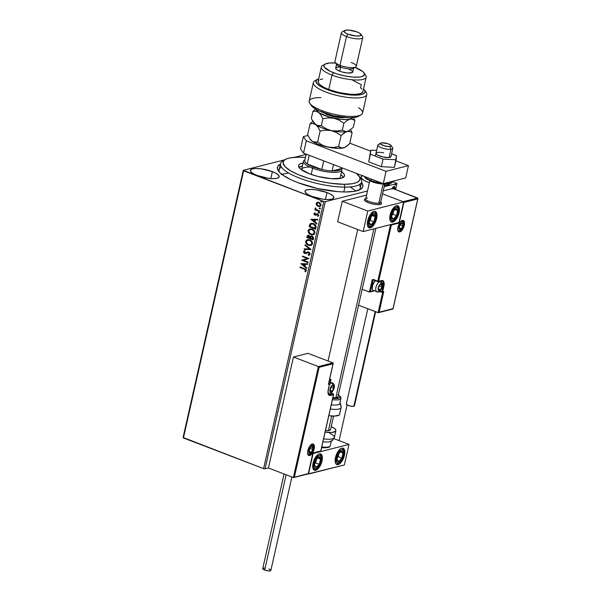 <?xml version="1.0" encoding="UTF-8"?>
<svg xmlns="http://www.w3.org/2000/svg" width="601" height="601" viewBox="0 0 601 601"><rect width="100%" height="100%" fill="white"/><g stroke="black" fill="none" stroke-linecap="round" stroke-linejoin="round"><path stroke-width="0.9" d="M281.433 167.108A41.582 11.284 12.7 0 0 279.412 172.156A41.582 11.284 -167.3 0 1 279.112 169.82L280.502 163.66A41.582 11.284 -167.3 0 1 284.258 160.249L283.507 161.113L283.056 163.164L285.144 166.747L290.358 170.684L298.261 174.621L308.17 178.227L319.229 181.186L330.482 183.245L344.133 184.304L344.929 187.106A41.582 11.284 12.7 0 0 360.69 178.467L359.067 176.116A39.396 10.69 -167.3 0 1 344.133 184.304L352.209 183.733L356.16 182.727L358.782 181.262L359.969 179.391L359.676 177.19L356.431 173.381A39.396 10.69 -167.3 0 1 359.067 176.116M297.72 182.599A43.775 11.877 -167.3 0 1 278.436 170.947A43.775 11.877 -167.3 0 1 280.389 164.148L277.902 166.199L277.392 168.475L279.698 172.457L283.191 175.349L291.042 179.767L297.72 182.599L317.546 188.504L337.98 191.666L345.222 191.974L354.207 191.343L360.254 189.48L362.388 187.617L362.891 185.348L361.524 182.434A43.775 11.877 -167.3 0 1 360.375 189.413A43.775 11.877 -167.3 0 1 297.72 182.599M363.199 175.552L361.239 176.649L361.449 178.287L363.8 180.232L367.932 182.178A14.77 4.012 -167.3 0 1 361.081 177.01A14.77 4.012 -167.3 0 1 362.591 175.74M272.358 171.638L270.803 178.535L272.358 171.638L261.45 168.873L256.327 168.475L252.495 168.851L250.534 169.94L250.745 171.585L253.096 173.531L257.22 175.477A14.77 4.012 -167.3 0 1 250.377 170.308A14.77 4.012 -167.3 0 1 272.358 171.638A14.77 4.012 -167.3 0 1 279.202 176.807A14.77 4.012 -167.3 0 1 257.22 175.477L268.136 178.242L273.26 178.64L277.091 178.264L279.044 177.175L278.834 175.53L276.49 173.584L272.358 171.638M327.012 192.56L325.457 199.457L327.012 192.56L316.096 189.796L310.98 189.398L307.149 189.773L305.188 190.863L305.398 192.508L307.75 194.454L311.874 196.399A14.77 4.012 -167.3 0 1 305.03 191.231A14.77 4.012 -167.3 0 1 327.012 192.56A14.77 4.012 -167.3 0 1 333.855 197.729A14.77 4.012 -167.3 0 1 311.874 196.399L322.79 199.164L327.913 199.562L331.744 199.186L333.698 198.097L333.487 196.452L331.143 194.506L327.012 192.56M306.157 154.367L294.46 157.334L306.157 154.367M284.836 159.776L243.277 170.316L183.08 437.46L243.277 170.316L284.836 159.776M397.006 183.5L395.638 189.578L397.006 183.5L384.152 186.761L397.006 183.5L392.318 181.352L397.006 183.5M347.1 404.939L339.069 440.601L347.1 404.939M268.422 467.991L265.056 468.84L325.261 201.703L367.496 190.983L325.261 201.703L323.789 201.493L263.584 468.637L183.425 437.956L243.63 170.812L323.789 201.493L243.277 170.316L243.63 170.812L183.425 437.956L183.08 437.46L263.584 468.637L323.789 201.493L325.261 201.703L265.056 468.84L263.584 468.637L265.056 468.84L268.422 467.991L293.431 357.024L307.997 353.328L332.962 362.884L307.997 353.328L293.431 357.024L318.387 366.58L293.431 357.024L268.422 467.991L293.378 477.547L268.422 467.991M394.579 189.217L394.985 187.429L394.264 186.603L393.046 187.129L392.01 188.812M395.3 185.236L395.698 184.372L395.15 184.65L395.3 185.236L395.503 184.312L395.3 185.236L395.075 184.86M319.905 206.556L318.402 206.398L316.644 205.287L318.598 206.586L320.611 206.151L321.009 204.37L319.296 202.484L317.749 202.206L316.607 202.725L316.156 203.964L316.509 205.091L316.434 203.439L316.644 205.287L318.177 206.459L319.8 206.586L321.032 205.347L319.086 202.402L317.313 202.304L316.209 203.499L317.583 202.229M319.537 211.582L319.657 211.034L316.216 209.524L315.232 208.051L315.69 209.509L314.999 209.246L314.879 209.802L319.537 211.582L319.657 211.034L316.517 209.734L315.39 207.893L315.69 209.509L314.999 209.246L314.879 209.802L319.537 211.582M315.24 214.504L314.511 213.791L315.164 213.265L314.834 212.792L313.91 213.731L314.503 214.903L315.675 215.226L317.681 214.489L318.162 215.241L317.486 215.962L317.846 216.45L318.763 215.278L317.463 213.806L314.811 214.452L314.834 212.792L313.932 213.603L315.059 212.731M315.946 227.524L315.825 225.57L314.007 223.827L311.198 223.324L309.831 224.406L309.192 226.757L315.57 229.199L315.946 227.524C316.141 225.518 315.315 224.203 313.459 223.58L311.153 223.339L310.048 224.045L309.192 226.757L315.57 229.199L315.946 227.524M313.159 239.897L313.504 237.68L312.685 236.411L311.235 235.93L310.169 236.576L308.651 235.284L307.336 235.637L306.78 237.455L313.159 239.897L313.482 238.454L312.054 236.065L310.169 236.576L308.959 235.382L307.885 235.291L306.78 237.455L313.159 239.897M310.972 249.573L305.135 244.735L305 245.336L309.447 248.942L304.211 248.837L304.076 249.438L310.995 249.483L305.135 244.735L305 245.336L309.447 248.942L304.211 248.837L304.076 249.438L310.972 249.573M308.148 262.119L303.407 260.301L308.959 258.52L302.581 256.079L302.461 256.635L307.216 258.453L301.649 260.225L308.02 262.667L308.148 262.119L303.407 260.301L308.959 258.52L302.581 256.079L302.461 256.635L307.216 258.453L301.649 260.225L308.02 262.667L308.148 262.119M304.249 269.135L305.684 270.119L304.902 271.389L305.331 271.855L306.375 270.781L305.819 269.293L300.132 266.957L300.004 267.513L304.474 269.083L300.004 267.513L304.249 269.135L305.721 270.533L304.902 271.389L305.331 271.855L306.375 270.781L304.437 268.609L300.132 266.957L300.004 267.513L300.327 267.032L300.23 267.453L304.249 269.135M300.861 263.734L306.713 268.482L306.848 267.873L304.97 266.356L305.428 264.335L307.637 264.38L307.772 263.779L300.876 263.644L306.713 268.482L306.848 267.873L304.97 266.356L305.428 264.335L307.637 264.38L307.772 263.779L300.861 263.734M309.169 255.155L308.351 255.282L310.108 254.2L309.56 252.57L308.118 251.887L304.715 252.886L304.046 252.022L305.105 251.203L304.594 250.662L303.415 251.594L304.114 253.179L305.518 253.562L308.689 252.608L309.447 253.99L308.133 254.711L308.891 255.222L310.108 254.2L308.726 252.022L304.715 252.886L304.068 251.857L305.105 251.203L304.805 250.617L303.415 251.594L304.617 253.449L308.591 252.57L309.447 253.99L308.133 254.711L308.351 255.282L309.282 255.125M308.501 245.321L311.371 245.268L312.355 244.134L312.392 242.473L310.281 240.032L307.359 239.604L305.962 240.685L305.751 242.443L306.968 244.389L308.726 245.268C306.893 244.607 305.977 243.27 305.962 241.241L305.736 241.294C305.751 243.322 306.675 244.667 308.501 245.321L310.709 245.516L312.452 243.818C312.46 241.79 311.543 240.438 309.718 239.776L307.472 239.574L305.736 241.294L307.584 239.544L306.179 240.625L305.939 242.188L306.675 243.781L308.501 245.321M310.912 234.623L312.67 234.901L314.263 234.225L314.804 231.776L312.693 229.334L309.77 228.906L308.373 229.988L308.163 231.746L309.38 233.691L311.138 234.57C309.305 233.917 308.388 232.572 308.373 230.544L308.148 230.604C308.163 232.632 309.079 233.969 310.912 234.623L313.121 234.826L314.856 233.12C314.864 231.092 313.955 229.747 312.129 229.079L309.883 228.876L308.148 230.604L309.996 228.846L308.591 229.928L308.343 231.49L309.087 233.083L310.912 234.623M310.875 219.29L316.727 224.03L316.87 223.429L314.992 221.912L315.442 219.891L317.651 219.936L317.794 219.327L310.875 219.29L316.727 224.03L316.87 223.429L314.992 221.912L315.442 219.891L317.651 219.936L317.794 219.327L310.875 219.29M319.552 212.852L318.688 213.167L319.334 212.852L318.71 212.198L318.365 212.919L318.913 213.107L318.485 212.446L318.688 213.167L319.326 212.904L318.898 212.243L318.267 212.499L319.123 212.183M320.506 208.607L319.649 208.923L320.295 208.555L319.664 207.954L319.319 208.675L319.875 208.87L319.447 208.201L319.649 208.923L320.28 208.667L319.852 207.999L319.221 208.262L320.078 207.946M322.068 201.696L321.204 202.011L321.851 201.696L321.227 201.042L320.881 201.763L321.43 201.951L321.002 201.29L321.204 202.011L321.843 201.748L321.415 201.087L320.776 201.343L321.64 201.027M367.932 182.178L369.367 182.696A14.77 4.012 -167.3 0 1 367.932 182.178M383.964 185.341L387.795 184.965L389.756 183.876L389.921 183.11M359.706 177.25A41.582 11.284 -167.3 0 1 361.637 181.938L360.247 188.105A41.582 11.284 -167.3 0 1 358.97 190.089A41.582 11.284 12.7 0 0 359.315 184.657M355.867 191.028L350.36 187.024M287.691 173.171L281.403 174.485M389.854 183.673A14.77 4.012 -167.3 0 1 384.475 185.341M305.518 271.757L304.902 271.389L305.939 270.48L304.474 269.083L305.909 270.067L305.128 271.329L305.518 271.757M307.652 264.32L305.428 264.335L307.652 264.32M306.758 268.279L301.078 263.674L306.758 268.279M304.594 265.815L304.947 264.267L302.408 264.275L304.947 264.267L302.408 264.275L304.722 264.32L304.369 265.867L304.947 264.267L304.369 265.867L302.408 264.275L304.594 265.815M308.05 262.539L301.649 260.225L307.434 258.392L302.461 256.635L302.776 256.154L302.679 256.574L307.434 258.392L301.875 260.173L308.05 262.539M308.351 255.282L308.366 254.689L308.576 255.222L309.635 255.004M308.779 254.599L308.133 254.711M308.358 254.651L309.673 253.93L308.816 252.51L307.915 252.518M304.805 250.617L303.415 251.594L304.339 253.126L305.871 253.479L304.617 253.449L303.64 251.541L305.03 250.564M305.954 252.751L304.715 252.886M305.834 252.811L307.584 251.924M307.735 251.887L306.037 252.713M307.99 252.495L309.004 252.6L309.635 253.359L309.59 254.133L308.741 254.606M310.987 249.513L304.076 249.438L304.422 248.844L304.301 249.385L310.987 249.513M309.673 248.882L305 245.336L305.316 244.885L309.673 248.882M310.822 245.486L308.726 245.268L310.484 245.539M307.937 240.13L309.815 240.272L311.649 241.73L311.979 243.66L310.709 244.855M310.514 244.9L312.017 243.533C312.024 241.887 311.295 240.806 309.815 240.272L309.59 240.332C311.07 240.858 311.806 241.948 311.791 243.585L310.401 244.93L308.621 244.772C307.149 244.239 306.412 243.157 306.397 241.527L307.78 240.167L309.815 240.272L307.892 240.145M308.245 235.209L307.464 235.72L307.006 237.395L313.189 239.761L306.78 237.455L308.005 235.269M311.401 236.516L311.964 236.501M311.927 236.621L312.73 237.335L312.851 239.033L310.259 238.184L310.845 236.749L311.927 236.621L312.625 239.093L310.259 238.184L310.597 237.049L312.61 236.839L312.851 239.033L312.152 236.561L310.815 236.997M308.328 235.862L309.718 236.343L309.823 237.876L309.072 235.885L308.343 235.855M307.562 237.147L309.072 235.885L309.823 237.876L307.562 237.147L307.952 236.028L308.846 235.938L309.718 236.847L309.605 237.928L307.562 237.147M308.456 235.817L308.846 235.938M313.234 234.796L311.138 234.57L312.888 234.848M310.349 229.432L312.227 229.574L314.06 231.032L314.353 233.09L313.121 234.157M312.926 234.202L314.428 232.835C314.436 231.19 313.707 230.108 312.227 229.574L312.002 229.635C313.482 230.16 314.21 231.25 314.203 232.895L312.813 234.232L311.033 234.074C309.56 233.549 308.824 232.467 308.809 230.829L310.191 229.469L312.227 229.574L310.304 229.447M311.423 223.271L310.161 224.158L309.417 226.697L315.593 229.064L309.192 226.757L310.048 224.045L311.265 223.309M311.498 223.94L313.331 224.135L314.954 225.315L315.037 228.395L315.57 226.201L313.557 224.075L315.345 226.254L315.037 228.395L309.966 226.457L311.153 224.068L313.557 224.075L315.427 225.698L315.262 228.335L309.966 226.457L310.589 224.564L311.506 223.94L313.557 224.075L311.618 223.918M317.666 219.868L315.442 219.891L317.666 219.868M316.78 223.835L311.108 219.2L316.78 223.835M314.616 221.363L314.962 219.816L312.422 219.831L314.962 219.816L312.422 219.831L314.736 219.876L314.391 221.423L314.962 219.816L314.391 221.423L312.422 219.831L314.616 221.363M317.711 215.909L318.372 215.338L317.486 215.962L317.846 216.45L318.733 215.549L317.651 213.866L315.472 214.595L317.11 213.716M317.546 214.429L318.372 215.338L317.546 214.429M314.916 212.792L314.128 213.798L315.142 215.068L313.932 213.603L314.916 215.128L316.682 214.737M317.298 214.332L318.365 215.023L317.816 215.872M316.892 213.783L315.585 214.557M318.898 212.243L318.267 212.499M318.688 213.167L319.326 212.904M318.748 212.168L318.59 212.859L319.289 213.13M319.567 211.454L314.879 209.802L315.194 209.321L315.097 209.741L319.567 211.454M315.533 207.908L315.908 209.456L315.134 208.254L315.615 207.841M319.852 207.999L319.221 208.262M319.649 208.923L320.28 208.667M319.702 207.923L319.544 208.622L320.25 208.885M317.478 202.252L316.434 203.439L316.735 205.031L318.177 206.459L320.093 206.511M317.749 202.184L317.343 202.319M320.686 205.069L319.792 205.955L320.686 205.069L318.966 202.958L320.461 205.129L319.582 206.015L318.305 205.903L316.78 203.716L317.711 202.838L319.033 202.845L320.303 203.694L320.709 204.888M317.696 202.845L319.123 203.018L320.19 203.897L320.461 205.129L319.567 206.015L318.147 205.843L316.952 204.746L316.832 203.551L317.824 202.815M321.415 201.087L320.776 201.343M321.204 202.011L321.843 201.748M321.265 201.012L321.107 201.703L321.805 201.974M309.59 240.332L311.243 241.527L311.836 243.044L311.31 244.464L310.026 244.998L307.735 244.299L306.352 242.068L307.194 240.415L309.59 240.332M312.002 229.635L313.654 230.837L314.248 232.354L313.714 233.766L312.437 234.3L310.146 233.601L308.764 231.37L309.853 229.582L312.002 229.635M394.594 189.18L394.917 188.286C395.052 186.964 394.714 186.415 393.895 186.633L392.761 187.429L391.95 189.037M394.444 186.648L393.895 186.633M393.535 186.498C394.354 186.272 394.692 186.828 394.557 188.151M394.602 187.918L394.218 186.58M394.617 187.294L394.399 186.746M392.596 187.587L394.068 187.204M392.303 188.954L393.775 187.189L392.799 187.392M392.408 188.601L393.167 187.52L394.211 187.196L393.415 187.046L394.564 188.376L394.121 189.36M395.728 184.695L394.932 185.1M395.052 185.04L395.375 184.364M393.775 187.189L394.602 187.745L394.309 189.067M381.282 202.762L380.981 204.107L377.976 204.603L373.281 204.085L368.473 202.732A8.752 2.374 -167.3 0 0 381.5 203.514L381.5 203.529A8.752 2.374 -167.3 0 0 380.688 202.154A8.752 2.374 -167.3 0 1 381.5 203.514A8.752 2.374 -167.3 0 1 379.381 204.535L379.381 204.535A8.752 2.374 12.7 0 1 368.601 202.777A8.752 2.374 12.7 0 1 364.912 199.089L364.634 200.426L368.473 202.732A8.752 2.374 -167.3 0 1 364.416 199.667A8.752 2.374 -167.3 0 1 365.739 198.788A8.752 2.374 -167.3 0 0 364.416 199.667L364.416 199.675A8.752 2.374 -167.3 0 0 369.69 203.161A8.752 2.374 -167.3 0 0 379.381 204.535L378.81 203.138A7.663 2.081 -167.3 0 1 369.375 201.598A7.663 2.081 -167.3 0 1 366.152 198.375A7.663 2.081 -167.3 0 1 367.572 197.992M399.094 212.769A8.752 3.967 -69.1 0 1 391.476 222.077A8.752 3.967 -69.1 0 1 390.124 215.045L391.905 210.282L393.655 207.698L395.548 206.06L398.035 205.873L399.365 208.389L399.094 212.769L398.042 215.999L395.556 220.109L393.663 221.746L391.176 221.934L389.846 219.418L390.124 215.045A8.752 3.967 -69.1 0 1 397.734 205.73A8.752 3.967 -69.1 0 1 399.094 212.769L398.508 212.544L399.094 212.769M376.669 218.456A8.752 3.967 -69.1 0 1 369.059 227.771A8.752 3.967 -69.1 0 1 367.699 220.732L368.751 217.494L371.238 213.393L374.04 211.372L375.61 211.56L376.669 212.972L376.947 216.871L375.617 221.686L373.138 225.796L371.245 227.433L368.759 227.621L367.429 225.105L367.699 220.732A8.752 3.967 -69.1 0 1 375.317 211.417A8.752 3.967 -69.1 0 1 376.669 218.456L376.083 218.231L376.669 218.456M363.147 231.573L399.019 222.475L403.647 201.921L367.774 211.026L363.147 231.573L367.774 211.026L342.269 201.26L337.642 221.807L363.147 231.573L337.642 221.807L342.269 201.26L366.572 195.092L342.269 201.26L367.774 211.026L403.647 201.921L382.559 193.853L403.647 201.921L399.019 222.475L363.147 231.573M322.023 460.937L321.437 460.712L322.023 460.937L321.58 462.567L319.401 467.082L317.546 469.231L315.69 470.298L314.113 470.102L313.061 468.69L313.053 463.213A8.752 3.967 -69.1 0 1 320.671 453.898A8.752 3.967 -69.1 0 1 322.023 460.937A8.752 3.967 -69.1 0 1 314.413 470.252A8.752 3.967 -69.1 0 1 313.053 463.213L315.683 457.068L317.538 454.919L319.394 453.853L320.964 454.048L322.023 455.46L322.023 460.937M344.448 455.25L343.862 455.025L344.448 455.25L343.997 456.873L341.819 461.395L339.963 463.544L338.108 464.611L336.53 464.415L335.478 463.003L335.478 457.526A8.752 3.967 -69.1 0 1 343.088 448.211A8.752 3.967 -69.1 0 1 344.448 455.25A8.752 3.967 -69.1 0 1 336.83 464.565A8.752 3.967 -69.1 0 1 335.478 457.526L338.1 451.381L339.956 449.232L341.811 448.166L343.389 448.361L344.441 449.773L344.448 455.25M349.001 444.409L313.129 453.507L308.501 474.054L344.373 464.956L349.001 444.409L344.373 464.956L308.103 473.904L308.501 474.054L313.129 453.507L349.001 444.409L333.961 438.647L349.001 444.409M380.756 143.106L378.284 144.541A7.663 2.081 12.7 0 0 381.507 147.763A7.663 2.081 12.7 0 0 390.943 149.296L389.801 146.509A5.469 1.487 -167.3 0 1 383.062 145.412A5.469 1.487 -167.3 0 1 380.756 143.106A5.469 1.487 -167.3 0 1 381.778 142.828L380.726 143.128L380.621 143.985L384.054 145.75L389.035 146.554L391.086 145.975L390.59 144.999L387.517 143.594L381.778 142.828A5.469 1.487 -167.3 0 1 387.104 143.474A5.469 1.487 -167.3 0 1 391.003 145.412A5.469 1.487 -167.3 0 1 389.801 146.509L390.943 149.296A7.663 2.081 -167.3 0 1 382.469 148.094A7.663 2.081 -167.3 0 1 377.849 145.044A7.663 2.081 -167.3 0 1 379.704 144.15M369.795 180.803L365.716 198.878A7.663 2.081 12.7 0 0 370.336 201.936A7.663 2.081 12.7 0 0 378.81 203.138L383.107 184.071L378.81 203.138A7.663 2.081 12.7 0 0 380.666 202.252L384.738 184.169M389.087 157.522L390.943 149.296L389.087 157.522M328.439 430.579L331.722 416.005L328.439 430.579M335.846 397.697L373.897 228.846L335.846 397.697M379.381 204.535L379.381 204.535A8.752 2.374 12.7 0 0 381.297 202.785L380.493 201.605A7.663 2.081 -167.3 0 1 378.81 203.138L379.381 204.535M390.958 156.56L388.614 157.56L383.265 157.026A7.663 2.081 -167.3 0 0 390.943 156.628L392.799 148.409A7.663 2.081 -167.3 0 1 390.943 149.296A7.663 2.081 12.7 0 0 392.626 147.771L391.003 145.412M312.67 444.597A5.469 2.479 -69.1 0 1 312.956 449.961A5.469 2.479 -69.1 0 1 309.305 454.709L308.734 454.491L309.305 454.709A5.469 2.479 -69.1 0 1 308.508 454.687L307.735 452.861C308.275 448.301 309.665 445.499 311.919 444.455L312.422 444.462A5.469 2.479 -69.1 0 1 313.053 449.661A5.469 2.479 -69.1 0 1 309.305 454.709A0.654 0.556 75.8 0 1 309.71 455.535A6.13 2.78 110.9 0 0 314.15 448.985A6.13 2.78 110.9 0 0 312.31 444.026L313.406 444.162L314.143 445.153L314.15 448.985L311.679 454.123L309.124 455.581L307.87 454.416L307.87 450.577L309.71 446.28L312.31 444.026A0.654 0.556 75.8 0 1 311.927 444.455A0.654 0.556 -104.2 0 0 312.31 444.026A6.13 2.78 110.9 0 0 307.87 450.577A6.13 2.78 110.9 0 0 309.71 455.535A0.654 0.556 -104.2 0 0 309.305 454.709A5.469 2.479 -69.1 0 1 308.253 454.551M333.209 363.237L332.962 362.884L318.387 366.58L293.378 477.547L308.298 473.528L312.933 452.974L320.776 450.983L333.465 394.677L329.145 395.293L328.274 394.128L327.966 392.13L329.521 384.054L328.401 384.339L333.029 363.793L319.131 367.316L294.4 477.051L319.131 367.316L333.172 363.507L332.962 362.884L318.387 366.58L319.131 367.316L318.387 366.58L293.626 477.57M330.708 379.344L329.694 378.961L330.708 379.344L329.536 379.644L330.708 379.344M333.172 363.507L328.401 384.339L329.521 384.054A0.654 0.556 -104.2 0 0 329.115 383.228L328.77 383.062M328.364 389.538L329.611 383.994L329.115 383.228L329.521 384.054L328.274 389.606A7.22 3.275 110.9 0 0 330.445 395.45L333.465 394.677A0.654 0.556 -104.2 0 0 333.059 393.858L330.873 393.016L333.059 393.858L330.032 394.624L328.499 394.038L330.032 394.624A6.566 2.975 -69.1 0 1 329.078 394.587C328.98 394.294 327.665 395 328.364 389.538L328.304 389.44M330.347 382.183L330.783 380.26L329.318 380.628L330.783 380.26L330.881 379.479L330.347 382.183M308.148 473.888L293.904 477.487M329.521 384.054L329.115 383.228M312.775 453.334L308.336 473.716M312.911 453.289L320.814 451.171L333.465 394.677A0.654 0.556 75.8 0 0 333.059 393.858L330.032 394.624A6.566 2.975 -69.1 0 1 329.032 394.572M330.445 395.45A0.654 0.556 -104.2 0 0 330.032 394.624A0.654 0.556 75.8 0 1 330.445 395.45M333.262 393.986L333.487 394.504M402.798 221.01A5.469 2.479 -69.1 0 1 403.091 226.374A5.469 2.479 -69.1 0 1 399.432 231.122A0.654 0.556 75.8 0 1 399.838 231.948A6.13 2.78 110.9 0 0 404.278 225.398A6.13 2.78 110.9 0 0 402.437 220.447A0.654 0.556 75.8 0 1 401.746 220.852M402.054 220.867A0.654 0.556 -104.2 0 0 402.437 220.447A6.13 2.78 110.9 0 0 397.997 226.99A6.13 2.78 110.9 0 0 399.838 231.948L398.741 231.821L398.005 230.829L397.997 226.99L400.469 221.852L403.023 220.402L404.278 221.566L404.278 225.398L402.437 229.702L399.838 231.948A0.654 0.556 -104.2 0 0 399.432 231.122A5.469 2.479 -69.1 0 1 398.636 231.1C398.681 230.949 397.351 231.573 398.238 226.344C400.161 222.227 401.43 220.409 402.046 220.867L402.55 220.875A5.469 2.479 -69.1 0 1 403.181 226.074A5.469 2.479 -69.1 0 1 399.432 231.122L398.861 230.904L399.432 231.122A5.469 2.479 -69.1 0 1 398.38 230.964M382.702 292.236L378.097 312.678L358.579 305.21L378.337 312.708L382.702 292.236M417.92 198.368L392.716 188.466L417.672 198.014L403.106 201.711L382.559 193.853L403.324 201.831L417.672 198.014L417.92 198.368L417.748 198.931L403.849 202.454L399.214 223.001L391.371 224.992L378.675 281.298L383.002 280.69L383.874 281.854L384.182 283.852L382.627 291.921L383.746 291.635L379.118 312.189L393.016 308.659L417.748 198.931L393.016 308.659L378.337 312.708M383.228 190.87L392.716 188.466L383.228 190.87M369.938 291.973L372.936 280.442L373.935 280.186L372.049 280.314A1.315 1.112 -104.2 0 1 373.424 279.503L373.522 280.028L373.424 279.503L377.796 281.178L377.894 281.704L377.796 281.178L378.675 281.298L377.796 281.178L390.537 224.624L377.796 281.178L373.424 279.503L372.244 279.878L369.412 292.033L362.178 289.261L369.66 292.056L372.049 280.314L372.936 280.442L370.434 291.538L373.724 290.704L369.66 292.056M378.622 312.625L379.118 312.189L383.746 291.635L382.627 291.921L383.874 286.376A7.22 3.275 110.9 0 0 381.703 280.532A0.654 0.556 75.8 0 1 381.327 280.96L381.981 280.975A6.566 2.975 -69.1 0 1 382.995 286.249L382.446 286.046L382.995 286.249L381.74 291.801L379.9 291.094L381.943 292.334L382.627 291.921A0.654 0.556 75.8 0 1 381.943 292.334L382.627 291.921L381.74 291.801L381.943 292.334M383.077 292.139L381.845 292.326L381.74 291.801L382.627 291.921M381.845 292.326L379.479 291.425L381.77 292.266M373.476 279.998A0.654 0.556 75.8 0 0 372.936 280.442A0.654 0.556 75.8 0 1 373.319 280.013L378.292 281.726A0.654 0.556 75.8 0 1 377.991 281.704A0.654 0.556 -104.2 0 0 378.675 281.298A0.654 0.556 75.8 0 1 378.292 281.726L381.319 280.96A0.654 0.556 75.8 0 1 381.019 280.937A0.654 0.556 -104.2 0 0 381.703 280.532L378.675 281.298L391.371 224.992L390.845 224.376L391.371 224.992L399.214 223.001L398.696 222.385L399.214 223.001L403.849 202.454L403.549 202.019L403.849 202.454L417.89 198.646M382.026 280.99A6.566 2.975 -69.1 0 1 382.995 286.249L383.874 286.376L382.995 286.249L381.74 291.801M373.619 280.036L377.826 281.644M379.907 289.84L380.418 289.772A3.283 1.487 -69.1 0 1 379.479 290.396L380.876 289.194L381.86 286.887L381.86 284.829L381.282 284.228L379.937 284.859L378.495 287.736L378.495 289.795L379.479 290.396A3.283 1.487 -69.1 0 1 378.735 290.193A3.283 1.487 -69.1 0 1 378.495 287.736A3.283 1.487 -69.1 0 1 379.937 284.859A3.283 1.487 -69.1 0 1 381.62 284.431A3.283 1.487 -69.1 0 1 381.86 286.887L381.62 284.431L379.937 284.859L378.495 287.736L378.735 290.193L379.456 289.937L378.735 290.193L378.495 287.736L379.937 284.859L381.62 284.431L381.86 286.887A3.283 1.487 -69.1 0 1 380.418 289.772L381.86 286.887L379.284 285.903L381.86 286.887L380.418 289.772L379.907 289.84M380.673 281.644C385.594 283.882 379.637 292.912 378.36 291.943A1.75 1.487 -104.2 0 0 379.389 290.809A3.719 1.69 -69.1 0 1 378.269 287.796A3.719 1.69 -69.1 0 1 380.966 283.822A3.719 1.69 -69.1 0 1 382.086 286.827A3.719 1.69 -69.1 0 1 379.389 290.809A1.75 1.487 75.8 0 1 377.563 291.891A5.469 2.479 -69.1 0 1 376.767 291.868A5.469 2.479 -69.1 0 1 376.128 286.669A5.469 2.479 -69.1 0 1 379.877 281.621A1.75 1.487 75.8 0 1 380.966 283.822L382.078 284.498L382.086 286.827L380.583 289.952L379.036 290.831L378.269 290.125L378.269 287.796L379.389 285.182L380.966 283.822A1.75 1.487 -104.2 0 0 379.877 281.621A5.469 2.479 -69.1 0 1 380.673 281.644L379.855 281.328M380.929 281.779A5.469 2.479 110.9 0 0 379.877 281.621L379.419 281.441L379.877 281.621A5.469 2.479 110.9 0 0 376.226 286.369A5.469 2.479 110.9 0 0 376.511 291.733M374.175 290.599A5.469 2.479 -69.1 0 1 372.47 289.404A5.469 2.479 -69.1 0 1 375.55 280.802A5.469 2.479 110.9 0 0 372.522 286.196A5.469 2.479 110.9 0 0 373.379 290.568L378.36 291.943M372.289 288.796L372.53 284.957L373.709 282.515L375.219 280.99M375.835 280.607L375.152 281.028A4.725 2.141 110.9 0 0 372.237 288.63L372.47 289.404M378.502 289.036L380.418 289.772L378.502 289.036M331.699 391.198L332.21 391.123A3.283 1.487 -69.1 0 1 331.279 391.747L332.669 390.545L333.653 388.238L333.653 386.188L333.074 385.579L331.729 386.21L330.287 389.095L330.287 391.146L331.279 391.747A3.283 1.487 -69.1 0 1 330.527 391.552A3.283 1.487 -69.1 0 1 330.287 389.095A3.283 1.487 -69.1 0 1 331.729 386.21A3.283 1.487 -69.1 0 1 333.412 385.782A3.283 1.487 -69.1 0 1 333.653 388.238L333.412 385.782L331.729 386.21L330.287 389.095L330.527 391.552L331.249 391.289L330.527 391.552L330.287 389.095L331.729 386.21L333.412 385.782L333.653 388.238A3.283 1.487 -69.1 0 1 332.21 391.123L333.653 388.238L331.076 387.254L333.653 388.238L332.21 391.123L331.699 391.198M332.721 383.13A5.469 2.479 110.9 0 0 331.669 382.972A5.469 2.479 -69.1 0 1 332.466 383.002L329.078 381.703A5.469 2.479 -69.1 0 1 329.694 382.213M330.174 393.294A1.75 1.487 -104.2 0 0 331.181 392.16A3.719 1.69 -69.1 0 1 330.062 389.147A3.719 1.69 -69.1 0 1 332.759 385.173L333.871 385.857L333.878 388.186L332.376 391.304L330.828 392.19L330.062 391.476L330.062 389.147L331.181 386.541L332.759 385.173A1.75 1.487 -104.2 0 0 331.669 382.972A5.469 2.479 110.9 0 0 329.416 384.888A5.469 2.479 -69.1 0 1 331.669 382.972L329.017 381.958L331.669 382.972A1.75 1.487 75.8 0 1 332.759 385.173A3.719 1.69 -69.1 0 1 333.878 388.186A3.719 1.69 -69.1 0 1 331.181 392.16A1.75 1.487 75.8 0 1 329.356 393.249A5.469 2.479 -69.1 0 1 328.559 393.219A5.469 2.479 -69.1 0 1 328.154 392.964M330.295 390.395L332.21 391.123L330.295 390.395M310.74 452.313L311.25 452.237A3.283 1.487 -69.1 0 1 310.311 452.869L311.709 451.659L312.693 449.353L312.693 447.302L312.114 446.693L310.77 447.324L309.327 450.209L309.327 452.268L310.311 452.869A3.283 1.487 -69.1 0 1 309.568 452.666A3.283 1.487 -69.1 0 1 309.327 450.209A3.283 1.487 -69.1 0 1 310.77 447.324A3.283 1.487 -69.1 0 1 312.452 446.904A3.283 1.487 -69.1 0 1 312.693 449.353L312.452 446.904L310.77 447.324L309.327 450.209L309.568 452.666L310.289 452.403L309.568 452.666L309.327 450.209L310.77 447.324L312.452 446.904L312.693 449.353A3.283 1.487 -69.1 0 1 311.25 452.237L312.693 449.353L310.116 448.369L312.693 449.353L311.25 452.237L310.74 452.313M309.214 454.409A1.75 1.487 -104.2 0 0 310.221 453.274A3.719 1.69 -69.1 0 1 309.102 450.269A3.719 1.69 -69.1 0 1 311.799 446.288L312.911 446.971L312.918 449.3L311.416 452.418L309.868 453.304L309.102 452.598L309.102 450.269L310.221 447.655L311.799 446.288A1.75 1.487 -104.2 0 0 311.446 444.657A1.75 1.487 75.8 0 1 311.799 446.288A3.719 1.69 -69.1 0 1 312.918 449.3A3.719 1.69 -69.1 0 1 310.221 453.274A1.75 1.487 75.8 0 1 308.396 454.364A5.469 2.479 -69.1 0 1 308.163 454.401M309.335 451.509L311.25 452.237L309.335 451.509M400.867 228.726L401.378 228.65A3.283 1.487 -69.1 0 1 400.446 229.281L401.836 228.072L402.82 225.773L402.82 223.715L402.242 223.106L400.897 223.737L399.455 226.622L399.455 228.68L400.446 229.281A3.283 1.487 -69.1 0 1 399.695 229.079A3.283 1.487 -69.1 0 1 399.455 226.622A3.283 1.487 -69.1 0 1 400.897 223.737A3.283 1.487 -69.1 0 1 402.58 223.317A3.283 1.487 -69.1 0 1 402.82 225.773L402.58 223.317L400.897 223.737L399.455 226.622L399.695 229.079L400.416 228.823L399.695 229.079L399.455 226.622L400.897 223.737L402.58 223.317L402.82 225.773A3.283 1.487 -69.1 0 1 401.378 228.65L402.82 225.773L400.243 224.782L402.82 225.773L401.378 228.65L400.867 228.726M401.633 220.529C406.554 222.768 400.597 231.798 399.327 230.829A1.75 1.487 -104.2 0 0 400.349 229.687A3.719 1.69 -69.1 0 1 399.229 226.682A3.719 1.69 -69.1 0 1 401.926 222.701L403.038 223.384L403.046 225.713L401.543 228.831L399.996 229.717L399.117 228.538L399.229 226.682L400.349 224.068L401.926 222.701A1.75 1.487 -104.2 0 0 401.573 221.07A1.75 1.487 75.8 0 1 401.926 222.701A3.719 1.69 -69.1 0 1 403.046 225.713A3.719 1.69 -69.1 0 1 400.349 229.687A1.75 1.487 75.8 0 1 398.523 230.776A5.469 2.479 -69.1 0 1 398.29 230.822M399.47 227.922L401.378 228.65L399.47 227.922M373.837 214.94L373.499 214.422A5.469 2.479 -69.1 0 1 374.686 214.903L374.228 215.481L373.837 214.94L374.228 215.481L374.686 214.903L374.16 214.489L372.748 214.707L370.471 217.374L369.164 222.543L370.216 224.691L372.417 223.857L374.491 220.514L375.212 216.638L374.686 214.903A5.469 2.479 -69.1 0 1 375.212 216.638A5.469 2.479 -69.1 0 1 373.897 221.807A5.469 2.479 -69.1 0 1 370.877 224.759A5.469 2.479 -69.1 0 1 369.164 222.543A5.469 2.479 -69.1 0 1 370.471 217.374L369.164 222.543L370.877 224.759L373.897 221.807L375.212 216.638L374.228 215.481L375.212 216.638L373.897 221.807L370.877 224.759L369.164 222.543L370.471 217.374A5.469 2.479 -69.1 0 1 373.499 214.422L370.471 217.374L373.499 214.422L373.837 214.94M368.984 225.593A7.002 3.178 -69.1 0 1 369.991 216.758A7.002 3.178 -69.1 0 1 375.392 213.588A1.75 1.502 -37.7 0 0 375.332 211.973A1.75 1.502 142.3 0 1 375.392 213.588L376.068 216.172L374.964 221.198L372.229 225.285L370.742 226.156L369.472 226.036L368.616 224.924L368.368 221.829L369.991 216.758L372.898 213.34L374.303 212.964L375.392 213.588A7.002 3.178 -69.1 0 1 374.378 222.43A7.002 3.178 -69.1 0 1 368.984 225.593A1.75 1.502 142.3 0 1 367.857 226.539A1.75 1.502 -37.7 0 0 368.984 225.593M374.528 211.297A8.752 3.967 -69.1 0 1 374.731 211.529A1.75 1.502 142.3 0 1 375.332 211.973L374.648 211.297M369.397 221.251L370.254 220.409L371.253 216.48L370.254 220.409L373.897 221.807L370.254 220.409L369.397 221.251M372.237 215.496L375.212 216.638L372.237 215.496M319.191 457.429L318.853 456.91A5.469 2.479 -69.1 0 1 320.04 457.384L319.582 457.97L319.191 457.429L319.582 457.97L320.04 457.384L319.514 456.97L318.094 457.196L315.825 459.863L314.556 463.829L314.676 466.03L315.57 467.18L317.771 466.338L319.845 463.003L320.566 459.119L320.04 457.384A5.469 2.479 -69.1 0 1 320.566 459.119A5.469 2.479 -69.1 0 1 319.251 464.288A5.469 2.479 -69.1 0 1 316.231 467.247A5.469 2.479 -69.1 0 1 314.518 465.031A5.469 2.479 -69.1 0 1 315.825 459.863L314.518 465.031L316.231 467.247L319.251 464.288L320.566 459.119L319.582 457.97L320.566 459.119L319.251 464.288L316.231 467.247L314.518 465.031L315.825 459.863A5.469 2.479 -69.1 0 1 318.853 456.91L315.825 459.863L318.853 456.91L319.191 457.429M314.338 468.081A7.002 3.178 -69.1 0 1 315.345 459.239A7.002 3.178 -69.1 0 1 320.746 456.076A1.75 1.502 -37.7 0 0 320.686 454.461A1.75 1.502 142.3 0 1 320.746 456.076L321.422 458.661L320.318 463.687L317.583 467.766L316.096 468.645L314.826 468.517L313.97 467.413L313.722 464.318L315.345 459.239L318.252 455.828L319.657 455.445L320.746 456.076A7.002 3.178 -69.1 0 1 319.732 464.911A7.002 3.178 -69.1 0 1 314.338 468.081A1.75 1.502 142.3 0 1 313.211 469.028A1.75 1.502 -37.7 0 0 314.338 468.081M319.882 453.778A8.752 3.967 -69.1 0 1 320.085 454.018A1.75 1.502 142.3 0 1 320.686 454.461M314.751 463.739L315.608 462.898L316.607 458.969L315.608 462.898L319.251 464.288L315.608 462.898L314.751 463.739M317.591 457.985L320.566 459.119L317.591 457.985M341.105 458.886L341.939 458.075A5.469 2.479 -69.1 0 1 340.527 460.298L340.324 459.727L341.105 458.886L340.324 459.727L340.527 460.298L341.278 459.284L342.825 455.393L342.938 452.981L341.668 451.216L340.189 451.727L338.648 453.492L336.936 458.661L337.229 460.689L338.25 461.56L340.527 460.298A5.469 2.479 -69.1 0 1 338.956 461.478A5.469 2.479 -69.1 0 1 336.981 459.795A5.469 2.479 -69.1 0 1 337.98 454.702A5.469 2.479 -69.1 0 1 340.962 451.298A5.469 2.479 -69.1 0 1 342.938 452.981L340.962 451.298L337.98 454.702L336.981 459.795L338.956 461.478L340.324 459.727L338.956 461.478L336.981 459.795L337.98 454.702L340.962 451.298L342.938 452.981A5.469 2.479 -69.1 0 1 341.939 458.075L342.938 452.981L340.279 451.96L342.938 452.981L341.939 458.075L341.105 458.886M339.242 451.381A7.002 3.178 -69.1 0 1 343.772 452.027A7.002 3.178 -69.1 0 1 340.684 461.395A1.75 0.984 41.2 0 1 340.534 461.996A1.75 0.984 -138.8 0 0 340.684 461.395L338.438 462.973L337.191 462.793L336.147 460.749L336.162 458.495L338.506 452.328L340.752 450.096L342.149 449.766L343.562 451.133L343.757 454.281L342.683 458.127L340.684 461.395A7.002 3.178 -69.1 0 1 336.147 460.749A7.002 3.178 -69.1 0 1 339.242 451.381A1.75 0.984 -138.8 0 0 338.784 450.45A1.75 0.984 41.2 0 1 339.242 451.381M338.295 456.677L338.926 453.447L338.295 456.677L341.939 458.075L338.295 456.677L337.236 457.887L338.295 456.677M395.751 216.405L396.585 215.586A5.469 2.479 -69.1 0 1 395.173 217.817L394.97 217.246L395.751 216.405L394.97 217.246L395.173 217.817L395.924 216.803L397.471 212.912L397.336 209.599L396.314 208.727L394.834 209.246L393.294 211.004L391.582 216.18L391.875 218.208L392.896 219.08L395.173 217.817A5.469 2.479 -69.1 0 1 393.602 218.997A5.469 2.479 -69.1 0 1 391.627 217.307A5.469 2.479 -69.1 0 1 392.626 212.221A5.469 2.479 -69.1 0 1 395.608 208.81A5.469 2.479 -69.1 0 1 397.584 210.5L395.608 208.81L392.626 212.221L391.627 217.307L393.602 218.997L394.97 217.246L393.602 218.997L391.627 217.307L392.626 212.221L395.608 208.81L397.584 210.5A5.469 2.479 -69.1 0 1 396.585 215.586L397.584 210.5L394.925 209.479L397.584 210.5L396.585 215.586L395.751 216.405M393.888 208.9A7.002 3.178 -69.1 0 1 398.418 209.546A7.002 3.178 -69.1 0 1 395.33 218.914A1.75 0.984 41.2 0 1 395.18 219.515A1.75 0.984 -138.8 0 0 395.33 218.914L393.092 220.492L391.837 220.312L390.793 218.261L390.808 216.014L393.152 209.847L395.398 207.608L396.795 207.285L398.208 208.652L398.403 211.792L397.329 215.646L395.33 218.914A7.002 3.178 -69.1 0 1 390.793 218.261A7.002 3.178 -69.1 0 1 393.888 208.9A1.75 0.984 -138.8 0 0 393.43 207.969A1.75 0.984 41.2 0 1 393.888 208.9M392.941 214.196L393.58 210.966L392.941 214.196L396.585 215.586L392.941 214.196L391.882 215.406L392.941 214.196M329.716 433.306A14.229 3.861 -167.3 0 1 334.231 437.828A14.229 3.861 -167.3 0 1 323.623 438.85M330.159 445.995A12.035 3.268 -167.3 0 1 321.775 446.934A12.035 3.268 12.7 0 0 330.287 445.694L329.506 446.881L328.041 447.565L321.603 447.7M330.287 445.694L331.444 440.556A12.035 3.268 -167.3 0 1 322.932 441.795M331.226 426.59A14.229 3.861 -167.3 0 1 335.899 430.767A14.229 3.861 -167.3 0 1 325.111 432.127L332.21 432.442L335.749 431.12L335.914 430.376L334.659 428.618L331.226 426.59M323.593 438.843A14.229 3.861 12.7 0 0 334.381 437.475L332.361 440.548L329.596 441.773M333.593 416.087L330.558 429.572A8.752 2.374 -167.3 0 1 325.457 430.579L329.303 430.429L330.565 429.324M328.341 447.219L326.155 447.775M324.585 447.843L321.61 447.655M339.58 413.758L339.535 414.525A14.229 3.861 12.7 0 0 339.603 414.322L341.113 407.606A14.229 3.861 -167.3 0 1 341.045 407.809L339.535 414.525L338.956 415.163L334.359 416.087L328.815 415.689A14.229 3.861 12.7 0 0 339.535 414.525L341.045 407.809A14.229 3.861 -167.3 0 1 330.325 408.973A14.229 3.861 12.7 0 0 341.045 407.809A4.38 4.207 -156 0 0 339.723 403.737A12.035 3.268 -167.3 0 1 331.264 404.804A12.035 3.268 12.7 0 0 339.723 403.737L340.88 398.598A1.097 1.052 -156 0 0 340.053 397.314A10.946 2.967 -167.3 0 1 332.721 398.335M332.421 399.673A12.035 3.268 12.7 0 0 340.88 398.598A12.035 3.268 -167.3 0 1 332.421 399.673M337.965 396.69L337.965 396.683A8.752 2.374 -167.3 0 1 337.927 396.803L335.944 397.689L332.864 397.697A8.752 2.374 -167.3 0 0 337.927 396.803L337.957 396.337M339.723 403.737A12.035 3.268 12.7 0 0 339.783 403.572L340.94 398.433A12.035 3.268 -167.3 0 1 340.88 398.598L339.723 403.737A4.38 4.207 24 0 1 341.045 407.809M332.353 398.29L336.072 398.523L339.61 397.809L340.091 396.728L337.815 394.617M340.053 397.314A1.097 1.052 24 0 1 340.88 398.598M284.063 473.979L262.735 568.606A4.162 1.127 12.7 0 0 264.658 570.056L286.136 474.775L264.658 570.056A4.162 1.127 12.7 0 0 270.848 570.432L291.906 476.984M270.082 569.53L270.856 570.319L270.6 570.71L267.73 570.837L264.027 569.793L262.78 568.501M262.983 568.328L263.809 568.118M264.41 568.088L265.094 568.118M268.917 568.982L269.556 569.245M367.804 308.741L346.326 404.022A4.162 1.127 12.7 0 0 349.158 405.788A4.162 1.127 12.7 0 0 353.846 406.261L375.189 311.566L353.846 406.261A4.162 1.127 12.7 0 0 354.44 405.855L375.648 311.746M354.342 405.495L354.402 405.96L353.365 406.344L350.541 406.126L347.618 405.209L346.371 403.925M376.173 152.954L376.474 154.247L378.029 155.276L383.265 157.026A7.663 2.081 -167.3 0 1 376.001 153.263A7.663 2.081 -167.3 0 1 383.678 152.864M368.721 161.842L370.434 154.232L383.055 159.07L381.342 166.672L368.721 161.842L370.847 150.115L368.721 161.842L381.342 166.672L383.055 159.07L396.097 159.776L394.384 167.379L381.342 166.672L394.384 167.379L396.51 155.651L391.589 153.773L396.51 155.651L396.097 159.776L383.055 159.07L370.434 154.232L368.721 161.842M376.639 150.43L370.847 150.115L370.434 154.232L370.847 150.115L376.639 150.43M377.368 152.444L378.329 152.331M408.455 165.628L395.864 160.813L408.455 165.628L405.675 177.964L408.455 165.628L386.03 171.323L383.258 183.651L405.675 177.964L383.258 183.651L303.535 153.135L383.258 183.651L386.03 171.323L408.455 165.628M370.614 151.144L349.759 143.158L370.614 151.144M307.967 135.465L303.34 136.637L306.315 140.799L386.03 171.323L306.315 140.799L303.535 153.135L306.315 140.799L303.34 136.637L300.56 148.965L303.535 153.135L300.56 148.965L303.34 136.637L307.967 135.465M391.875 182.058A14.229 3.861 -167.3 0 1 384.257 183.395A14.229 3.861 12.7 0 0 392.025 181.705C394.241 183.711 381.365 185.942 371.027 181.307L365.596 178.354L364.266 176.378M364.484 176.461A14.229 3.861 12.7 0 0 370.862 180.428L371.178 179.023L370.862 180.428A1.097 0.496 110.9 0 0 371.02 181.299A1.097 0.496 110.9 0 0 371.185 181.307L373.454 182.095M371.185 181.307A1.097 0.496 -69.1 0 1 371.02 181.299A1.097 0.496 -69.1 0 1 370.862 180.428A14.229 3.861 12.7 0 0 382.018 183.177M375.88 182.779L385.436 184.124M387.322 184.041L389.951 183.373M365.431 177.851L367.519 179.579M361.637 181.938A41.582 11.284 -167.3 0 1 344.929 187.106L344.133 184.304A39.396 10.69 -167.3 0 1 298.381 174.666A39.396 10.69 -167.3 0 1 285.325 159.49A39.396 10.69 -167.3 0 1 298.93 157.184A39.396 10.69 -167.3 0 1 305.458 157.462L298.93 157.184L290.854 157.755L286.902 158.762L284.288 160.227M301.589 169.843A19.698 5.349 -167.3 0 1 301.619 169.497A19.698 5.349 -167.3 0 1 309.538 167.048M335.027 178.843A23.529 6.386 -167.3 0 1 310.462 174.17A23.529 6.386 -167.3 0 1 298.584 165.568A23.529 6.386 -167.3 0 1 303.084 163.006L299.967 163.99L298.825 164.99L298.554 166.214L300.643 169.129L309.5 173.809L317.914 176.446L331.143 178.677L341.128 178.242L344.238 176.499L344.508 175.274L343.9 173.877L341.518 171.668A23.529 6.386 -167.3 0 1 344.486 175.92A23.529 6.386 -167.3 0 1 335.027 178.843M299.275 167.07L302.393 166.086A23.529 6.386 12.7 0 0 298.945 167.273M285.325 159.49L282.846 160.925A41.582 11.284 12.7 0 0 296.631 176.942A41.582 11.284 12.7 0 0 344.929 187.106L343.832 191.959L344.929 187.106A41.582 11.284 -167.3 0 1 301.507 178.85A41.582 11.284 -167.3 0 1 280.502 163.66M350.729 187.249L352.907 188.654M281.276 174.53L283.199 173.937M343.426 177.295A23.529 6.386 12.7 0 0 340.82 174.748L341.729 175.439M340.076 177.618L339.85 178.64M301.604 170.038L301.83 169.009M341.225 167.98A19.698 5.349 -167.3 0 1 341.909 169.94L340.053 178.159A19.698 5.349 -167.3 0 1 339.933 178.489M341.315 167.596L341.067 168.671A18.601 5.048 12.7 0 0 341.067 168.663L341.315 167.596L341.067 168.671L332.098 170.947L338.408 170.504L340.256 169.745L341.067 168.671A18.601 5.048 -167.3 0 1 341.067 168.671A18.601 5.048 -167.3 0 1 332.098 170.947A18.601 5.048 -167.3 0 1 321.798 169.505A18.601 5.048 -167.3 0 1 313.391 166.995L312.603 168.167A19.698 5.349 12.7 0 0 333.908 172.382A19.698 5.349 12.7 0 0 341.458 168.288L341.233 167.957M341.909 169.94A19.698 5.349 -167.3 0 1 312.603 168.167L311.19 174.425L312.603 168.167A19.698 5.349 -167.3 0 1 303.475 161.278A19.698 5.349 -167.3 0 1 304.932 159.806L304.587 159.979A19.698 5.349 12.7 0 0 312.603 168.167L313.391 166.995L321.798 169.505L307.224 163.923L313.391 166.995A18.601 5.048 -167.3 0 1 307.224 163.923A18.601 5.048 -167.3 0 1 304.775 160.49L304.775 160.49A18.601 5.048 12.7 0 0 307.224 163.923L309.169 155.291L307.224 163.923L321.798 169.505A18.601 5.048 12.7 0 0 332.098 170.947L333.525 164.614L332.098 170.947L341.067 168.671M323.744 160.873L321.798 169.505L323.744 160.873M306.202 154.156L304.775 160.49L306.202 154.156M309.823 103.312L311.446 105.663A25.167 6.829 12.7 0 0 322.534 112.364L321.873 110.599A27.361 7.422 -167.3 0 1 309.823 103.312A27.361 7.422 -167.3 0 1 320.896 97.632M362.974 91.277L362.621 92.231L360.194 93.658L355.724 94.349L349.669 94.222L339.039 92.546L328.747 89.474L331.992 75.095A22.981 6.235 12.7 0 0 356.851 80.016A22.981 6.235 12.7 0 0 365.656 75.238L364.033 72.886A20.795 5.642 -167.3 0 1 356.062 77.206A20.795 5.642 -167.3 0 1 333.578 72.751L331.992 75.095L328.747 89.474A22.981 6.235 12.7 0 0 362.936 91.54L366.182 77.161A22.981 6.235 -167.3 0 1 331.992 75.095A22.981 6.235 -167.3 0 1 321.347 67.057A22.981 6.235 -167.3 0 1 324.202 64.9M355.003 67.402A20.795 5.642 -167.3 0 1 364.033 72.886M340.008 65.306L340.669 67.079A8.752 2.374 12.7 0 0 353.2 68.439L355.672 67.011A10.946 2.967 -167.3 0 1 340.008 65.306A10.946 2.967 12.7 0 0 356.288 66.29L362.771 37.525A10.946 2.967 -167.3 0 1 346.492 36.541A10.946 2.967 12.7 0 0 358.331 38.885A10.946 2.967 12.7 0 0 362.523 36.608L360.9 34.257A8.752 2.374 -167.3 0 1 357.542 36.075A8.752 2.374 -167.3 0 1 348.077 34.197L346.492 36.541L340.008 65.306L346.492 36.541A10.946 2.967 -167.3 0 1 341.421 32.709L334.937 61.482A10.946 2.967 12.7 0 0 340.008 65.306A10.946 2.967 -167.3 0 1 335.185 62.399L336.808 64.75A8.752 2.374 12.7 0 0 340.669 67.079L339.738 71.188A8.752 2.374 12.7 0 0 352.764 71.977L353.688 67.868A8.752 2.374 -167.3 0 1 340.669 67.079A8.752 2.374 -167.3 0 1 336.613 64.014L335.681 68.123A8.752 2.374 12.7 0 0 339.738 71.188L336.447 69.446L335.674 68.364L336.936 67.259L340.654 67.102L340.008 65.306M351.217 62.466A10.946 2.967 -167.3 0 1 355.672 67.011M344.516 30.561L342.037 31.996A10.946 2.967 12.7 0 0 346.492 36.541L348.077 34.197A8.752 2.374 -167.3 0 1 344.516 30.561A8.752 2.374 -167.3 0 1 357.047 31.928L348.993 30.11L345.274 30.275L344.012 31.372L345.628 33.047L348.077 34.197L356.13 36.015L359.849 35.85L361.111 34.753L359.496 33.078L357.047 31.928A8.752 2.374 -167.3 0 1 360.9 34.257M364.522 73.991A22.981 6.235 -167.3 0 1 366.182 77.161M313.369 82.532L309.199 101.028A27.361 7.422 12.7 0 0 321.873 110.599A27.361 7.422 12.7 0 0 362.576 113.056L366.745 94.56A27.361 7.422 -167.3 0 1 338.423 95.792A27.361 7.422 -167.3 0 1 313.369 82.532A27.361 7.422 -167.3 0 1 316.419 80.083M365.04 91.036A27.361 7.422 -167.3 0 1 366.745 94.56M318.718 78.723L317.035 79.527L315.931 81.571L317.486 84.155L319.214 85.552L327.628 89.759L339.144 93.185L350.984 94.996L360.315 94.755L362.448 94.222L364.875 92.531L364.679 90.195L363.552 88.828A25.167 6.829 -167.3 0 1 364.499 89.925A25.167 6.829 -167.3 0 1 339.017 93.155A25.167 6.829 -167.3 0 1 317.388 79.302A25.167 6.829 -167.3 0 1 318.718 78.723M352.982 80.421L361.261 84.703L360.57 87.784L361.937 89.023M321.347 67.057L318.102 81.436A22.981 6.235 12.7 0 0 328.747 89.474L323.278 86.995L319.589 84.456L318.087 82.127L318.913 80.256M320.175 79.557L322.632 78.911M311.446 105.671L314.361 108.323L319.386 111.057L333.578 115.677L348.49 117.736L354.35 117.496L358.579 116.271M335.749 63.045L329.325 63.03L325.171 64.082L324.157 64.968L323.916 66.042L324.457 67.274L330.4 71.406L337.153 73.991L344.982 75.981L352.697 77.063L359.12 77.078L361.532 76.68L364.289 75.14L363.996 72.826L362.696 71.489L354.875 67.35M348.708 68.912L352.547 71.218L352.246 72.563L347.791 73.006L342.87 72.173L339.738 71.188L340.669 67.079M325.111 64.112L322.639 65.547A22.981 6.235 12.7 0 0 331.992 75.095L333.578 72.751A20.795 5.642 -167.3 0 1 325.111 64.112A20.795 5.642 -167.3 0 1 335.628 63.03M317.388 79.302L314.909 80.737A27.361 7.422 12.7 0 0 338.423 95.792A27.361 7.422 12.7 0 0 366.122 92.276L364.499 89.925M358.489 107.684A27.361 7.422 -167.3 0 1 361.036 114.851A27.361 7.422 -167.3 0 1 321.873 110.599L322.534 112.364A25.167 6.829 12.7 0 0 358.557 116.286L361.036 114.851M316.321 109.284L316.81 110.727L319.77 113.168L329.303 117.075L340.985 119.381L346.987 119.554L351.367 118.968L354.875 120.44L353.313 127.367L348.7 130.898L345.823 131.627L342.315 130.154L336.808 131.003L331.211 130.59L325.99 128.674L321.325 125.624L318.47 125.797L315.728 124.662A18.601 5.048 12.7 0 0 331.211 130.59A18.601 5.048 -167.3 0 1 315.728 124.662L312.978 123.536L310.124 123.708L307.637 134.744L310.124 123.708L313.241 121.079L310.124 123.708L312.978 123.536L315.728 124.662L318.132 127.314L320.108 131.026L325.622 130.184L331.211 130.59A18.601 5.048 12.7 0 0 347.205 131.461A18.601 5.048 -167.3 0 1 331.211 130.59L336.432 132.505L341.098 135.563L344.193 132.941L347.205 131.461A18.601 5.048 12.7 0 0 348.82 130.845A18.601 5.048 12.7 0 0 348.978 130.748A18.601 5.048 -167.3 0 1 347.205 131.461L349.865 131.499L352.096 132.768L349.609 143.804L344.989 147.335L342.119 148.071L338.611 146.599L333.097 147.44L327.507 147.035L322.286 145.119L317.621 142.061L320.108 131.026L325.622 130.184L331.211 130.59L336.432 132.505L341.098 135.563L338.611 146.599L333.097 147.44L327.507 147.035A18.601 5.048 12.7 0 0 343.502 147.906L340.842 147.869L338.611 146.599L341.098 135.563L345.718 132.032L347.205 131.461L349.865 131.499L352.096 132.768L349.609 143.804L346.514 146.419L343.502 147.906A18.601 5.048 12.7 0 0 345.117 147.29A18.601 5.048 12.7 0 0 345.274 147.185M352.096 132.768L350.556 129.741L352.096 132.768M309.613 138.455L310.289 139.44A18.601 5.048 12.7 0 0 312.024 141.107L309.613 138.455L307.637 134.744L309.613 138.455L312.024 141.107A18.601 5.048 12.7 0 0 327.507 147.035L322.286 145.119L317.621 142.061L314.766 142.234L312.024 141.107L318.485 144.39L329.881 147.5L338.679 148.379L343.502 147.906L345.44 147.072M348.82 130.845L345.823 131.627L342.315 130.154L336.808 131.003L331.211 130.59L325.99 128.674L321.325 125.624L317.073 125.421L314 123.002A18.601 5.048 12.7 0 0 315.728 124.662L318.132 127.314L320.108 131.026L317.621 142.061L313.361 141.859L311.033 140.281L309.928 138.741M313.324 122.026L312.287 120.253L315.728 124.662A18.601 5.048 -167.3 0 1 313.835 122.739L313.835 122.739M352.502 117.676A18.601 5.048 -167.3 0 1 349.985 119.133L346.972 120.613L343.877 123.228L342.315 130.154L343.877 123.228L339.212 120.177L333.991 118.262L339.212 120.177L343.877 123.228L346.972 120.613L349.985 119.133A18.601 5.048 -167.3 0 1 333.991 118.262L328.394 117.856L322.887 118.697L321.325 125.624L322.887 118.697L320.904 114.971L318.507 112.334L320.904 114.971L322.887 118.697L328.394 117.856L333.991 118.262A18.601 5.048 -167.3 0 1 318.507 112.334L315.758 111.208L312.903 111.373L316.021 108.743L312.903 111.373L311.341 118.299L312.287 120.253L311.341 118.299L312.903 111.373L315.758 111.208L318.507 112.334A18.601 5.048 -167.3 0 1 316.321 109.525M348.7 130.898L353.313 127.367L354.875 120.44L352.644 119.171L349.985 119.133L351.923 118.307L352.674 117.127M326.095 114.213A13.132 3.561 -167.3 0 0 344.861 117.511L340.602 117.683L333.3 116.586L328.499 115.182L323.21 112.59M353.929 118.48L354.875 120.44L353.929 118.48M364.912 199.089L366.152 198.375M375.355 156.117L377.849 145.044M357.7 229.492L328.063 361.006M375.903 228.335L337.574 398.418M328.559 383.986L333.187 363.44M308.208 473.881L293.724 477.555M329.611 383.994L329.205 383.235M312.963 453.199L308.328 473.753M320.686 451.336L312.836 453.327M330.422 382.213L330.941 379.9M333.563 394.617L320.806 451.208M333.157 393.858L330.911 393.001M378.442 312.685L392.919 309.019M417.905 198.57L393.046 308.884M369.758 292.041L374.243 290.899M328.176 393.077L330.152 393.302C331.429 394.264 337.386 385.241 332.466 383.002M307.599 454.333L309.192 454.416C310.469 455.385 316.426 446.355 311.506 444.116M399.327 230.829L397.727 230.746M375.317 211.958L376.279 214.429L376.309 216.773L375.362 220.71L374.032 223.452L371.809 226.141L368.473 227.411M313.827 469.892L317.163 468.63L319.386 465.933L320.716 463.191L321.633 456.918L320.002 453.778M336.252 464.205L339.603 462.928L341.503 460.727L343.133 457.519L344.057 451.261L342.42 448.091M390.898 221.724L394.248 220.439L396.149 218.246L397.779 215.038L398.703 208.772L397.066 205.61M335.899 430.767L334.381 437.475M340.94 398.433L340.744 397.021L338.386 394.842M341.113 407.606L340.609 403.97L339.926 402.933M301.552 169.82L303.475 161.278"/></g></svg>
